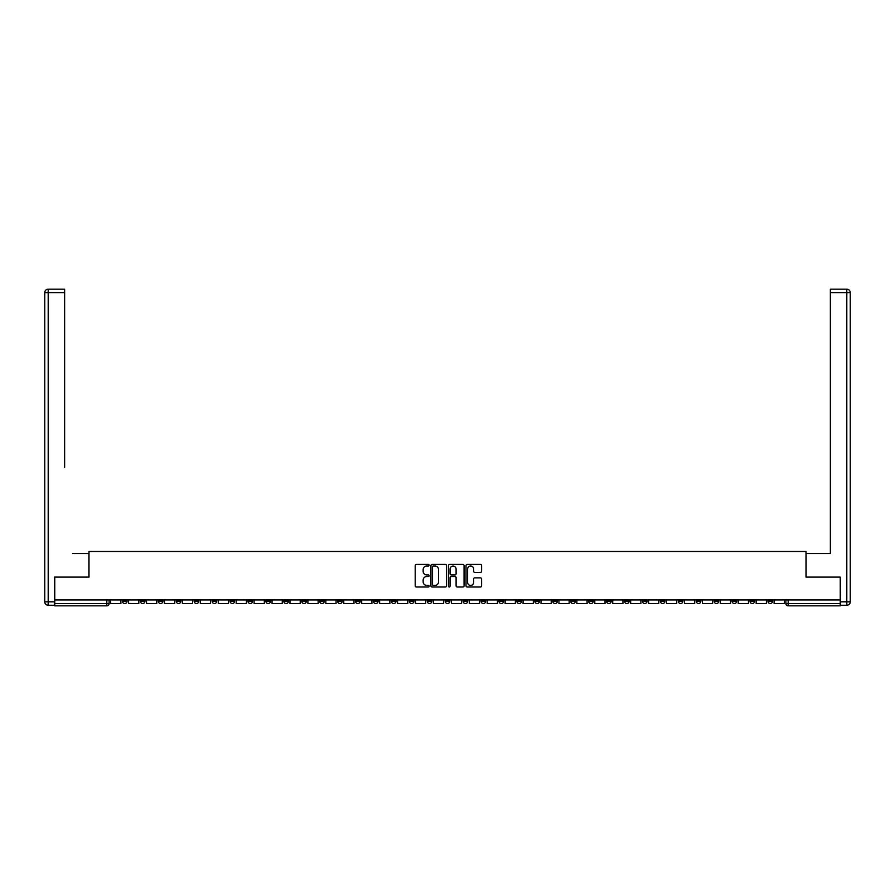 <?xml version="1.0" encoding="UTF-8"?>
<svg xmlns="http://www.w3.org/2000/svg" width="895" height="895" viewBox="0 0 895 895"><rect width="100%" height="100%" fill="white"/><g stroke="black" fill="none" stroke-linecap="round" stroke-linejoin="round"><path stroke-width="1.34" d="M429.108 565.226A0.794 0.794 0 0 0 428.325 564.432L416.332 564.432A1.13 1.13 0 0 0 415.202 565.562L415.202 585.867A1.13 1.13 0 0 0 416.332 586.997L428.325 586.997A0.794 0.794 0 0 0 429.108 586.203A0.794 0.794 0 0 0 428.325 585.419L426.77 585.419A3.614 3.614 0 0 1 423.156 581.806L423.156 580.117A3.614 3.614 0 0 1 426.77 576.503L428.325 576.503A0.794 0.794 0 0 0 429.108 575.72A0.794 0.794 0 0 0 428.325 574.926L426.77 574.926A3.614 3.614 0 0 1 423.156 571.312L423.156 569.623A3.614 3.614 0 0 1 426.77 566.009L428.325 566.009A0.794 0.794 0 0 0 429.108 565.226M714.165 599.963L714.165 601.227L718.763 601.227A2.293 2.293 0 0 1 716.459 603.532A2.293 2.293 0 0 1 714.165 601.227L714.165 599.963M606.575 599.963L606.575 601.227L611.173 601.227A2.293 2.293 0 0 1 608.88 603.532A2.293 2.293 0 0 1 606.575 601.227L606.575 599.963M588.641 599.963L588.641 601.227L593.24 601.227A2.293 2.293 0 0 1 590.946 603.532A2.293 2.293 0 0 1 588.641 601.227L588.641 599.963M481.062 599.963L481.062 601.227L485.661 601.227A2.293 2.293 0 0 1 483.356 603.532A2.293 2.293 0 0 1 481.062 601.227L481.062 599.963M463.129 599.963L463.129 601.227L467.727 601.227A2.293 2.293 0 0 1 465.434 603.532A2.293 2.293 0 0 1 463.129 601.227L463.129 599.963M445.207 599.963L445.207 601.227L449.793 601.227A2.293 2.293 0 0 1 447.5 603.532A2.293 2.293 0 0 1 445.207 601.227L445.207 599.963M409.339 599.963L409.339 601.227L413.937 601.227A2.293 2.293 0 0 1 411.644 603.532A2.293 2.293 0 0 1 409.339 601.227L409.339 599.963M373.483 601.227L373.483 599.963L373.483 601.227A2.293 2.293 0 0 0 375.777 603.532A2.293 2.293 0 0 1 373.483 601.227L378.082 601.227A2.293 2.293 0 0 1 375.777 603.532A2.293 2.293 0 0 0 378.082 601.227L378.082 599.963L378.082 601.227M355.55 601.227L355.55 599.963L355.55 601.227A2.293 2.293 0 0 0 357.843 603.532A2.293 2.293 0 0 1 355.55 601.227L360.148 601.227A2.293 2.293 0 0 1 357.843 603.532M337.616 601.227L337.616 599.963L337.616 601.227A2.293 2.293 0 0 0 339.921 603.532A2.293 2.293 0 0 1 337.616 601.227L342.214 601.227A2.293 2.293 0 0 1 339.921 603.532A2.293 2.293 0 0 0 342.214 601.227L342.214 599.963L342.214 601.227M319.683 599.963L319.683 601.227L324.281 601.227A2.293 2.293 0 0 1 321.987 603.532A2.293 2.293 0 0 1 319.683 601.227L319.683 599.963M301.76 599.963L301.76 601.227L306.358 601.227A2.293 2.293 0 0 1 304.054 603.532A2.293 2.293 0 0 1 301.76 601.227L301.76 599.963M283.827 599.963L283.827 601.227L288.425 601.227A2.293 2.293 0 0 1 286.12 603.532A2.293 2.293 0 0 1 283.827 601.227L283.827 599.963M265.893 601.227L265.893 599.963L265.893 601.227A2.293 2.293 0 0 0 268.198 603.532A2.293 2.293 0 0 1 265.893 601.227L270.491 601.227A2.293 2.293 0 0 1 268.198 603.532M230.037 601.227L230.037 599.963L230.037 601.227A2.293 2.293 0 0 0 232.331 603.532A2.293 2.293 0 0 1 230.037 601.227L234.635 601.227A2.293 2.293 0 0 1 232.331 603.532A2.293 2.293 0 0 0 234.635 601.227L234.635 599.963L234.635 601.227M212.104 601.227L212.104 599.963L212.104 601.227A2.293 2.293 0 0 0 214.397 603.532A2.293 2.293 0 0 1 212.104 601.227L216.702 601.227A2.293 2.293 0 0 1 214.397 603.532A2.293 2.293 0 0 0 216.702 601.227L216.702 599.963L216.702 601.227M194.17 601.227L194.17 599.963L194.17 601.227A2.293 2.293 0 0 0 196.475 603.532A2.293 2.293 0 0 1 194.17 601.227L198.768 601.227A2.293 2.293 0 0 1 196.475 603.532A2.293 2.293 0 0 0 198.768 601.227L198.768 599.963L198.768 601.227M176.237 601.227L176.237 599.963L176.237 601.227A2.293 2.293 0 0 0 178.541 603.532A2.293 2.293 0 0 1 176.237 601.227L180.835 601.227A2.293 2.293 0 0 1 178.541 603.532M158.314 601.227L158.314 599.963L158.314 601.227A2.293 2.293 0 0 0 160.608 603.532A2.293 2.293 0 0 1 158.314 601.227L162.912 601.227A2.293 2.293 0 0 1 160.608 603.532A2.293 2.293 0 0 0 162.912 601.227L162.912 599.963L162.912 601.227M140.381 601.227L140.381 599.963L140.381 601.227A2.293 2.293 0 0 0 142.674 603.532A2.293 2.293 0 0 1 140.381 601.227L144.979 601.227A2.293 2.293 0 0 1 142.674 603.532A2.293 2.293 0 0 0 144.979 601.227L144.979 599.963L144.979 601.227M480.47 572.386A1.13 1.13 0 0 0 481.599 571.256L481.599 565.562A1.13 1.13 0 0 0 480.47 564.432L467.156 564.432A1.13 1.13 0 0 0 466.026 565.562L466.026 585.867A1.13 1.13 0 0 0 467.156 586.997L480.47 586.997A1.13 1.13 0 0 0 481.599 585.867L481.599 578.987A1.13 1.13 0 0 0 480.47 577.857L474.775 577.857A1.13 1.13 0 0 0 473.645 578.987L473.645 582.399A3.021 3.021 0 0 1 470.625 585.419A3.021 3.021 0 0 1 467.615 582.399L467.615 569.03A3.021 3.021 0 0 1 470.625 566.009A3.021 3.021 0 0 1 473.645 569.03L473.645 571.256A1.13 1.13 0 0 0 474.775 572.386L480.47 572.386M57.28 289.175L48.196 289.175L64.63 289.175L57.28 289.175L64.63 289.175L64.63 292.62L48.196 292.62L48.196 601.809L54.405 601.809L54.405 577.096L88.997 577.096L88.997 551.465L806.003 551.465L806.003 577.096L840.248 577.096L840.248 599.963L54.752 599.963L54.752 603.532L109.112 603.532L109.112 599.963L109.112 603.532A2.293 2.293 0 0 1 106.818 605.825L54.752 605.825L54.752 603.532M54.752 577.096L54.752 599.963M446.515 565.562A1.13 1.13 0 0 0 445.386 564.432L432.072 564.432A1.13 1.13 0 0 0 430.942 565.562L430.942 585.867A1.13 1.13 0 0 0 432.072 586.997L445.386 586.997A1.13 1.13 0 0 0 446.515 585.867L446.515 565.562M449.614 564.432L462.928 564.432A1.13 1.13 0 0 1 464.057 565.562L464.057 585.867A1.13 1.13 0 0 1 462.928 586.997L457.233 586.997A1.13 1.13 0 0 1 456.103 585.867L456.103 577.633A1.13 1.13 0 0 0 454.973 576.503L451.192 576.503A1.13 1.13 0 0 0 450.062 577.633L450.062 586.203A0.794 0.794 0 0 1 449.279 586.997A0.794 0.794 0 0 1 448.484 586.203L448.484 565.562A1.13 1.13 0 0 1 449.614 564.432M785.888 599.963L785.888 603.532L840.248 603.532L840.248 605.825L788.182 605.825A2.293 2.293 0 0 1 785.888 603.532M840.248 599.963L840.248 603.532M772.553 599.963L772.553 601.227A2.293 2.293 0 0 1 770.248 603.532A2.293 2.293 0 0 1 767.955 601.227L772.553 601.227A2.293 2.293 0 0 1 770.248 603.532M767.955 599.963L767.955 601.227M754.619 599.963L754.619 601.227A2.293 2.293 0 0 1 752.326 603.532A2.293 2.293 0 0 1 750.021 601.227A2.293 2.293 0 0 0 752.326 603.532M750.021 599.963L750.021 601.227L754.619 601.227M736.686 599.963L736.686 601.227A2.293 2.293 0 0 1 734.392 603.532A2.293 2.293 0 0 1 732.088 601.227L736.686 601.227M732.088 599.963L732.088 601.227M718.763 599.963L718.763 601.227A2.293 2.293 0 0 1 716.459 603.532M700.83 599.963L700.83 601.227A2.293 2.293 0 0 1 698.525 603.532A2.293 2.293 0 0 1 696.232 601.227L700.83 601.227M696.232 599.963L696.232 601.227M682.896 599.963L682.896 601.227A2.293 2.293 0 0 1 680.603 603.532A2.293 2.293 0 0 1 678.298 601.227L682.896 601.227M678.298 599.963L678.298 601.227M664.963 599.963L664.963 601.227A2.293 2.293 0 0 1 662.669 603.532A2.293 2.293 0 0 1 660.365 601.227A2.293 2.293 0 0 0 662.669 603.532M660.365 599.963L660.365 601.227L664.963 601.227M647.04 599.963L647.04 601.227A2.293 2.293 0 0 1 644.736 603.532A2.293 2.293 0 0 1 642.442 601.227L647.04 601.227M642.442 599.963L642.442 601.227M629.107 599.963L629.107 601.227A2.293 2.293 0 0 1 626.802 603.532A2.293 2.293 0 0 1 624.509 601.227L629.107 601.227M624.509 599.963L624.509 601.227M611.173 599.963L611.173 601.227M593.24 599.963L593.24 601.227L593.24 599.963M575.317 599.963L575.317 601.227A2.293 2.293 0 0 1 573.013 603.532A2.293 2.293 0 0 1 570.719 601.227L575.317 601.227M570.719 599.963L570.719 601.227M557.384 599.963L557.384 601.227A2.293 2.293 0 0 1 555.079 603.532A2.293 2.293 0 0 1 552.786 601.227L557.384 601.227M552.786 599.963L552.786 601.227M539.45 599.963L539.45 601.227A2.293 2.293 0 0 1 537.157 603.532A2.293 2.293 0 0 1 534.852 601.227L539.45 601.227M534.852 599.963L534.852 601.227M521.516 599.963L521.516 601.227A2.293 2.293 0 0 1 519.223 603.532A2.293 2.293 0 0 1 516.918 601.227L521.516 601.227M516.918 599.963L516.918 601.227M503.594 599.963L503.594 601.227A2.293 2.293 0 0 1 501.289 603.532A2.293 2.293 0 0 1 498.996 601.227L503.594 601.227M498.996 599.963L498.996 601.227M485.661 599.963L485.661 601.227A2.293 2.293 0 0 1 483.356 603.532M467.727 599.963L467.727 601.227M449.793 601.227L449.793 599.963L449.793 601.227A2.293 2.293 0 0 1 447.5 603.532M431.871 599.963L431.871 601.227A2.293 2.293 0 0 1 429.566 603.532A2.293 2.293 0 0 1 427.273 601.227A2.293 2.293 0 0 0 429.566 603.532A2.293 2.293 0 0 0 431.871 601.227L427.273 601.227L427.273 599.963M413.937 601.227L413.937 599.963L413.937 601.227A2.293 2.293 0 0 1 411.644 603.532M396.004 599.963L396.004 601.227A2.293 2.293 0 0 1 393.71 603.532A2.293 2.293 0 0 1 391.406 601.227A2.293 2.293 0 0 0 393.71 603.532M391.406 599.963L391.406 601.227L396.004 601.227M360.148 599.963L360.148 601.227L360.148 599.963M324.281 601.227L324.281 599.963L324.281 601.227A2.293 2.293 0 0 1 321.987 603.532M306.358 601.227L306.358 599.963L306.358 601.227A2.293 2.293 0 0 1 304.054 603.532M288.425 601.227L288.425 599.963L288.425 601.227A2.293 2.293 0 0 1 286.12 603.532M270.491 599.963L270.491 601.227L270.491 599.963M252.558 601.227L252.558 599.963L252.558 601.227A2.293 2.293 0 0 1 250.264 603.532A2.293 2.293 0 0 1 247.96 601.227L252.558 601.227A2.293 2.293 0 0 1 250.264 603.532M247.96 599.963L247.96 601.227M180.835 599.963L180.835 601.227L180.835 599.963M127.045 599.963L127.045 601.227A2.293 2.293 0 0 1 124.752 603.532A2.293 2.293 0 0 1 122.447 601.227A2.293 2.293 0 0 0 124.752 603.532A2.293 2.293 0 0 0 127.045 601.227L127.045 599.963M122.447 599.963L122.447 601.227L127.045 601.227M106.818 599.963L106.818 605.825A2.293 2.293 0 0 0 109.112 603.532M433.314 566.009A0.794 0.794 0 0 0 432.52 566.803L432.52 584.625A0.794 0.794 0 0 0 433.314 585.419L434.948 585.419A3.614 3.614 0 0 0 438.561 581.806L438.561 569.623A3.614 3.614 0 0 0 434.948 566.009L433.314 566.009M456.103 569.086A3.021 3.021 0 0 0 453.083 566.065A3.021 3.021 0 0 0 450.062 569.086L450.062 573.796A1.13 1.13 0 0 0 451.192 574.926L454.973 574.926A1.13 1.13 0 0 0 456.103 573.796L456.103 569.086M120.903 599.963L120.903 603.532L110.667 603.532L110.667 599.963M88.885 577.096L88.885 553.535L72.562 553.535M64.63 292.62L64.63 467.324M54.405 601.809L54.405 605.255L48.196 605.255A3.446 3.446 0 0 1 44.75 601.809L44.75 292.62A3.446 3.446 0 0 1 48.196 289.175A3.446 3.446 0 0 0 44.75 292.62A3.446 3.446 0 0 1 48.196 289.175A3.446 3.446 0 0 0 44.75 292.62L48.196 292.62L48.196 289.175M822.438 553.535L830.37 553.535L830.37 289.175L846.804 289.175L830.37 289.175M806.115 577.096L806.115 553.535L830.37 553.535L830.37 467.324M840.595 601.809L846.804 601.809L846.804 292.62L850.25 292.62A3.446 3.446 0 0 0 846.804 289.175A3.446 3.446 0 0 1 850.25 292.62L850.25 601.809A3.446 3.446 0 0 1 846.804 605.255L840.595 605.255L840.248 577.096M138.826 599.963L138.826 603.532L128.6 603.532L128.6 599.963M156.759 599.963L156.759 603.532L146.534 603.532L146.534 599.963M174.693 599.963L174.693 603.532L164.456 603.532L164.456 599.963M192.615 599.963L192.615 603.532L182.39 603.532L182.39 599.963M210.549 599.963L210.549 603.532L200.323 603.532L200.323 599.963M228.482 599.963L228.482 603.532L218.257 603.532L218.257 599.963M246.416 599.963L246.416 603.532L236.179 603.532L236.179 599.963M264.338 599.963L264.338 603.532L254.113 603.532L254.113 599.963M282.272 599.963L282.272 603.532L272.046 603.532L272.046 599.963M300.205 599.963L300.205 603.532L289.98 603.532L289.98 599.963M318.139 599.963L318.139 603.532L307.902 603.532L307.902 599.963M336.061 599.963L336.061 603.532L325.836 603.532L325.836 599.963M353.995 599.963L353.995 603.532L343.769 603.532L343.769 599.963M371.928 599.963L371.928 603.532L361.692 603.532L361.692 599.963M389.862 599.963L389.862 603.532L379.625 603.532L379.625 599.963M407.784 599.963L407.784 603.532L397.559 603.532L397.559 599.963M425.718 599.963L425.718 603.532L415.493 603.532L415.493 599.963M443.651 599.963L443.651 603.532L433.415 603.532L433.415 599.963M461.585 599.963L461.585 603.532L451.348 603.532L451.348 599.963M479.507 599.963L479.507 603.532L469.282 603.532L469.282 599.963M497.441 599.963L497.441 603.532L487.216 603.532L487.216 599.963M515.375 599.963L515.375 603.532L505.138 603.532L505.138 599.963M533.308 599.963L533.308 603.532L523.072 603.532L523.072 599.963M551.231 599.963L551.231 603.532L541.005 603.532L541.005 599.963M569.164 599.963L569.164 603.532L558.939 603.532L558.939 599.963M587.098 599.963L587.098 603.532L576.861 603.532L576.861 599.963M605.02 599.963L605.02 603.532L594.795 603.532L594.795 599.963M622.954 599.963L622.954 603.532L612.728 603.532L612.728 599.963M640.887 599.963L640.887 603.532L630.662 603.532L630.662 599.963M658.821 599.963L658.821 603.532L648.584 603.532L648.584 599.963M676.743 599.963L676.743 603.532L666.518 603.532L666.518 599.963M694.677 599.963L694.677 603.532L684.451 603.532L684.451 599.963M712.61 599.963L712.61 603.532L702.385 603.532L702.385 599.963M730.544 599.963L730.544 603.532L720.307 603.532L720.307 599.963M748.466 599.963L748.466 603.532L738.241 603.532L738.241 599.963M766.4 599.963L766.4 603.532L756.174 603.532L756.174 599.963M784.333 599.963L784.333 603.532L774.097 603.532L774.097 599.963M788.182 599.963L788.182 605.825M48.196 605.255L48.196 601.809L44.75 601.809M846.804 289.175L846.804 292.62L830.37 292.62M850.25 601.809L846.804 601.809L846.804 605.255"/></g></svg>
